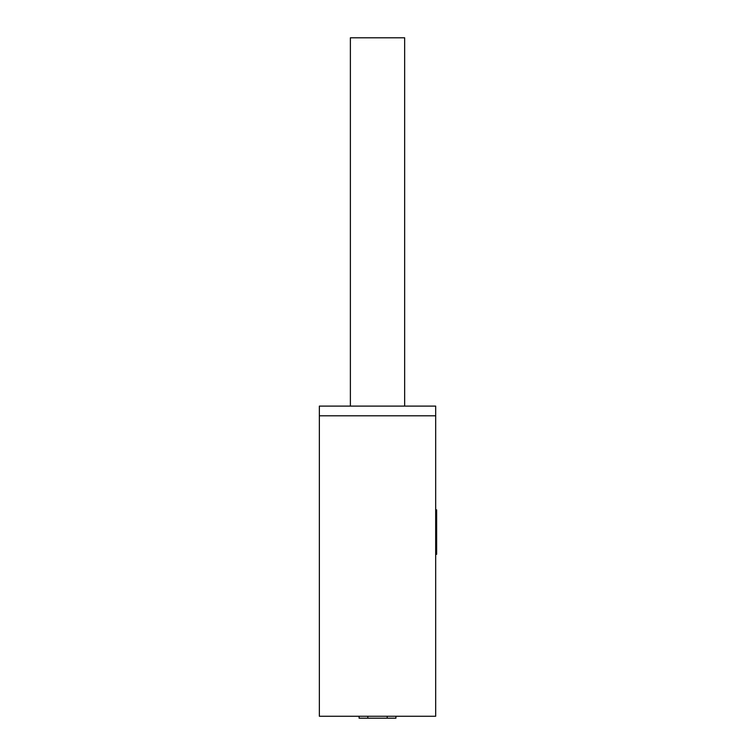 <?xml version="1.0" encoding="UTF-8"?>
<svg xmlns="http://www.w3.org/2000/svg" width="756" height="756" viewBox="0 0 756 756"><rect width="100%" height="100%" fill="white"/><g stroke="black" fill="none" stroke-linecap="round" stroke-linejoin="round"><path stroke-width="1.13" d="M435.673 716.263L435.673 406.104L319.363 406.104L319.363 716.263L435.673 716.263M359.1 716.263L359.1 718.2L367.822 718.2L367.822 716.263M367.822 718.2L387.204 718.2L387.204 716.263M387.204 718.2L395.927 718.2L395.927 716.263M350.378 406.104L350.378 37.8L404.658 37.8L404.658 406.104M435.673 509.865L436.637 509.865L436.637 511.557M435.673 510.782L436.637 510.782L436.637 554.318L435.673 554.318M435.673 553.43L436.637 553.43M319.363 415.8L435.673 415.8"/></g></svg>
